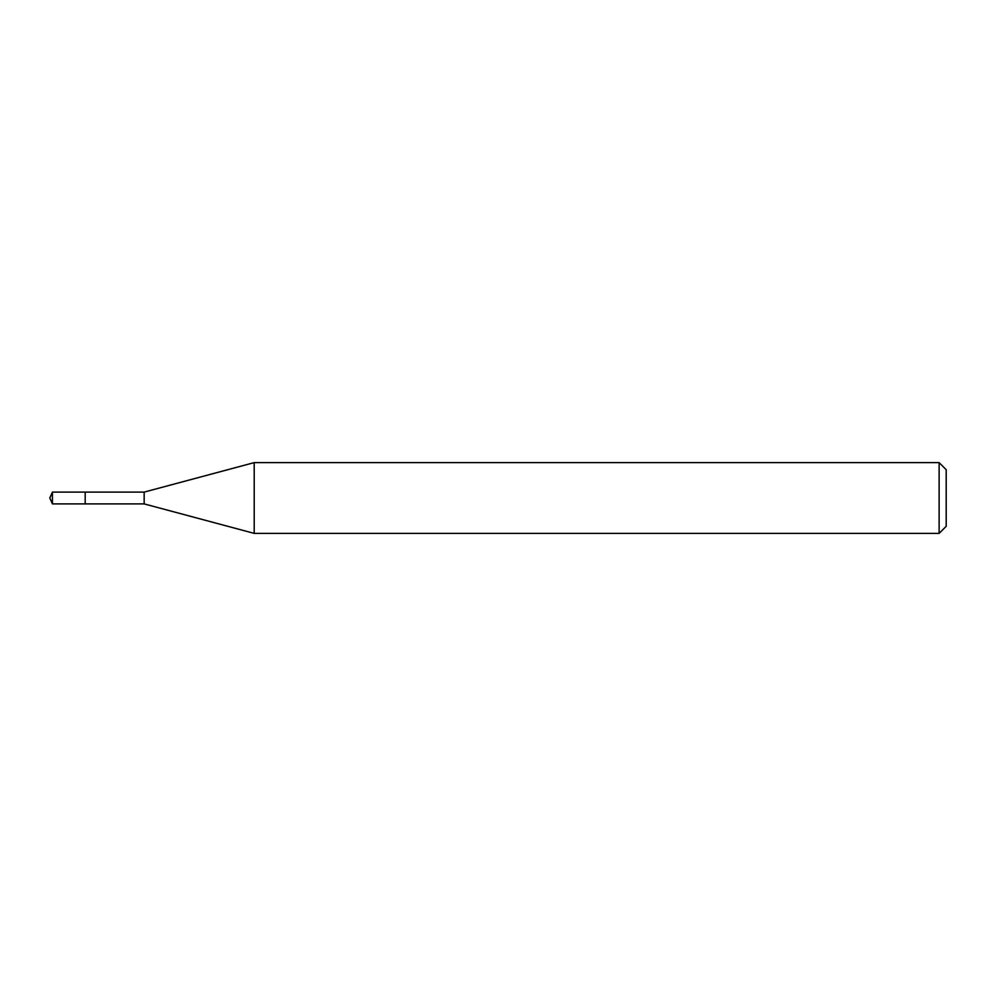 <?xml version="1.0" encoding="UTF-8"?>
<svg xmlns="http://www.w3.org/2000/svg" width="996" height="996" viewBox="0 0 996 996"><rect width="100%" height="100%" fill="white"/><g stroke="black" fill="none" stroke-linecap="round" stroke-linejoin="round"><path stroke-width="1.49" d="M939.128 533.383L939.128 462.617L254.204 462.617L254.204 533.383L939.128 533.383L946.2 526.311L946.2 469.689L939.128 462.617M52.427 492.099L52.427 503.901L49.8 498L52.427 492.099L144.159 492.099L144.159 503.901L254.204 533.383M52.427 503.901L85.183 503.901L85.183 492.099L85.183 503.901L144.159 503.901M144.159 492.099L254.204 462.617"/></g></svg>
